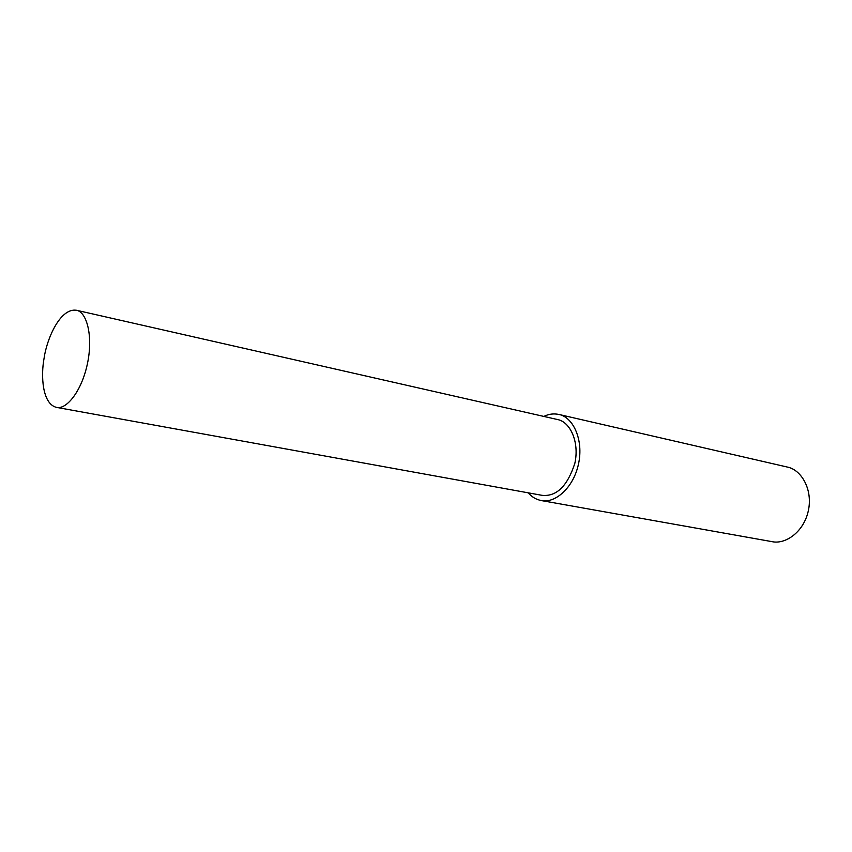 <?xml version="1.0" encoding="UTF-8"?>
<svg xmlns="http://www.w3.org/2000/svg" width="852" height="852" viewBox="0 0 852 852"><rect width="100%" height="100%" fill="white"/><g stroke="black" fill="none" stroke-linecap="round" stroke-linejoin="round"><path stroke-width="1.28" d="M528.261 492.839C531.659 496.876 535.961 499.442 541.169 500.539L771.965 541.638C785.416 544.684 803.724 532.074 808.314 510.87C813.042 489.687 801.444 469.75 787.354 467.066L558.933 414.455C553.672 413.358 548.645 414.019 543.853 416.436M541.169 500.539C554.46 503.67 573.204 488.643 578.487 464.084C583.897 439.536 572.906 417.011 558.933 414.455M56.392 407.362L541.978 495.321C556.473 496.844 567.432 486.162 574.866 463.254C579.637 441.634 569.945 421.783 557.613 419.557L76.424 310.256C59.757 307.806 46.541 339.969 44.07 358.33C40.832 375.412 42.11 403.699 56.392 407.362C66.094 410.014 81.451 391.888 87.373 363.974C93.39 336.071 86.766 311.843 76.424 310.256"/></g></svg>

